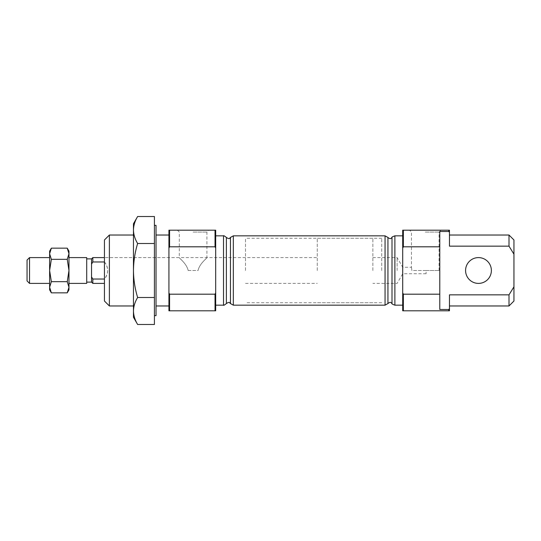 <?xml version="1.0" encoding="UTF-8"?>
<svg xmlns="http://www.w3.org/2000/svg" width="541" height="541" viewBox="0 0 541 541"><rect width="100%" height="100%" fill="white"/><g stroke="black" fill="none" stroke-linecap="round" stroke-linejoin="round"><path stroke-width="0.41" stroke-dasharray="2.71 2.03" d="M168.927 292.897L169.57 294.196L215.041 294.196L215.683 292.897L215.683 310.805L168.927 310.805L168.927 248.103L169.57 246.804L215.041 246.804L215.041 230.195L215.683 230.195L215.683 248.103L215.041 246.804M215.683 292.897L215.683 248.103M215.041 310.805L215.041 294.196M168.927 248.103L168.927 230.195L215.041 230.195M169.57 246.804L169.57 230.195M245.513 270.5L245.513 238.256L245.513 270.5M198.047 270.5C199.615 263.366 207.257 258.064 206.926 257.604C207.284 258.037 199.629 263.345 198.047 270.5C199.615 263.366 207.257 258.064 206.926 257.604C207.284 258.037 199.629 263.345 198.047 270.5L188.173 270.5C186.604 263.366 178.97 258.064 179.301 257.604C178.943 258.037 186.591 263.345 188.173 270.5C186.604 263.366 178.97 258.064 179.301 257.604C178.943 258.037 186.591 263.345 188.173 270.5L198.047 270.5M104.44 301.026L104.44 239.974M137.637 324.485C134.959 320.083 133.566 315.586 133.458 310.994C133.573 306.389 134.966 301.892 137.637 297.496C134.952 288.644 133.559 279.643 133.458 270.5C133.58 261.235 134.973 252.241 137.637 243.504C134.959 239.102 133.566 234.598 133.458 230.006C133.573 225.408 134.966 220.911 137.637 216.515M133.458 317.256L133.458 223.744M154.415 216.515L154.415 324.485M137.637 243.504L154.415 243.504M137.637 297.496L154.415 297.496M156.031 315.64L156.031 225.36M154.415 270.5L154.415 225.36L154.415 270.5M425.273 232.069L439.089 232.069L425.273 232.069M425.273 230.195L440.962 230.195L425.273 230.195M193.11 232.069L206.926 232.069L193.11 232.069M425.273 270.5L439.089 270.5L425.273 270.5M411.85 270.5C411.43 266.341 411.43 266.341 411.85 270.5C411.43 266.341 411.43 266.341 411.85 270.5L426.085 270.5L426.085 273.726L426.085 270.5L411.85 270.5M402.707 270.5L402.707 235.835L402.707 270.5M397.121 270.5L397.121 257.604L397.121 270.5M372.877 270.5L372.877 238.256L372.877 270.5M133.458 270.5L133.458 235.031L133.458 270.5M109.383 305.969L109.383 235.031M168.927 270.5L168.927 235.031L168.927 270.5M403.349 246.804L402.707 248.103L402.707 230.195L403.349 230.195L403.349 246.804L439.786 246.804L439.786 309.493L439.786 231.507L439.786 309.493L448.814 309.493L449.463 308.722L449.463 294.845L509.007 294.845L513.95 286.818L513.95 239.974M491.377 270.5A12.896 12.896 0 0 0 472.029 259.328A12.896 12.896 0 0 0 472.029 281.672A12.896 12.896 0 0 0 491.377 270.5M439.786 246.804L439.786 231.507L448.814 231.507L449.463 232.278L449.463 246.155L509.007 246.155L513.95 254.182M513.95 301.026L513.95 286.818M509.007 305.969L509.007 294.845M449.463 294.845L449.463 305.969L449.463 294.845M509.007 246.155L509.007 235.031M449.463 246.155L449.463 235.031L449.463 246.155M402.707 248.103L402.707 310.805L449.463 310.805L449.463 308.722M215.683 270.5L215.683 235.835L215.683 270.5M402.707 292.897L403.349 294.196L439.786 294.196M403.349 230.195L449.463 230.195L449.463 232.278M193.11 230.195L208.799 230.195L193.11 230.195M448.814 231.507L448.814 230.195M448.814 310.805L448.814 309.493M403.349 310.805L403.349 294.196M169.57 310.805L169.57 294.196M91.537 264.082L92.829 261.966L104.44 261.966L104.44 279.034C108.694 273.347 108.694 267.653 104.44 261.966L104.44 279.034L92.829 279.034L91.537 276.918L91.537 258.889M381.743 270.5L381.743 238.256L381.743 270.5M317.256 270.5L317.256 238.256L317.256 270.5M104.44 261.966C106.543 264.421 107.618 267.268 107.666 270.5C107.618 273.732 106.543 276.579 104.44 279.034M92.829 261.966L92.829 257.604M92.829 283.396L92.829 279.034M86.702 283.396L86.702 257.604M68.971 289.848L68.971 257.604L68.971 270.5L67.24 259.328L68.971 253.743L68.971 251.152M68.971 287.257L67.24 281.672L68.971 270.5L68.971 253.743M67.24 259.328L51.348 259.328L49.623 270.5L49.623 253.743L51.348 259.328M67.24 281.672L51.348 281.672L49.623 270.5L49.623 257.604L49.623 287.257L51.348 281.672M49.623 289.848L49.623 287.257M51.348 248.157L49.623 253.743L49.623 251.152M29.525 283.396L29.525 257.604M27.05 280.928L27.05 260.072M91.537 282.111L91.537 276.918M223.507 305.165L223.507 235.835M226.388 303.555L226.388 237.445M230.452 303.555L230.452 237.445M233.333 305.165L233.333 235.835M385.057 305.165L385.057 235.835M387.938 303.555L387.938 237.445M392.002 303.555L392.002 237.445M394.883 305.165L394.883 235.835M245.513 257.604L206.926 257.604L206.926 232.069L208.799 230.195M177.428 230.195L179.301 232.069L179.301 257.604L104.44 257.604L317.256 257.604M245.513 283.396L317.256 283.396M439.089 270.5L439.089 232.069L440.962 230.195M372.877 257.604L397.121 257.604L402.707 267.274L411.464 267.274L411.464 232.069L409.591 230.195M426.085 273.726L402.707 273.726L397.121 283.396L372.877 283.396M372.877 238.256L245.513 238.256M372.877 302.744L245.513 302.744M381.743 238.256L317.256 238.256M381.743 302.744L317.256 302.744"/><path stroke-width="0.81" d="M168.927 248.103L169.57 246.804L215.041 246.804L215.683 248.103L215.683 230.195L168.927 230.195L168.927 292.897L169.57 294.196L215.041 294.196L215.041 310.805L215.683 310.805L215.683 292.897L215.041 294.196M215.683 248.103L215.683 292.897M154.415 297.496L137.637 297.496C134.952 288.644 133.559 279.643 133.458 270.5C133.58 261.235 134.973 252.241 137.637 243.504L154.415 243.504L154.415 216.515L137.637 216.515C134.959 220.917 133.566 225.414 133.458 230.006L133.458 310.994C133.573 315.592 134.966 320.089 137.637 324.485L154.415 324.485L154.415 243.504M137.637 297.496C134.959 301.898 133.566 306.402 133.458 310.994L133.458 317.256L137.637 324.485M154.415 225.36L156.031 225.36L156.031 315.64L154.415 315.64M137.637 216.515L133.458 223.744L133.458 230.006C133.573 234.611 134.966 239.108 137.637 243.504M133.458 235.031L109.383 235.031L109.383 305.969L133.458 305.969M109.383 235.031L104.44 239.974L104.44 301.026L109.383 305.969M403.349 230.195L403.349 246.804L439.786 246.804L439.786 231.507L448.814 231.507L448.814 230.195L402.707 230.195L402.707 248.103L403.349 246.804M403.349 294.196L403.349 310.805L402.707 310.805L402.707 292.897L403.349 294.196L439.786 294.196L439.786 246.804M439.786 294.196L439.786 309.493L448.814 309.493L449.463 308.722L449.463 310.805L403.349 310.805M448.814 230.195L449.463 230.195L449.463 232.278L448.814 231.507M449.463 308.722L449.463 294.845L509.007 294.845L513.95 286.818L513.95 301.026L509.007 305.969L449.463 305.969M509.007 294.845L509.007 305.969M449.463 232.278L449.463 246.155L509.007 246.155L509.007 235.031L449.463 235.031M402.707 292.897L402.707 248.103M491.377 270.5A12.896 12.896 0 0 0 472.029 259.328A12.896 12.896 0 0 0 472.029 281.672A12.896 12.896 0 0 0 491.377 270.5M513.95 286.818L513.95 254.182L509.007 246.155M168.927 292.897L168.927 310.805L215.041 310.805M448.814 309.493L448.814 310.805M169.57 294.196L169.57 310.805M215.041 230.195L215.041 246.804M169.57 230.195L169.57 246.804M509.007 235.031L513.95 239.974L513.95 254.182M104.44 257.604L92.829 257.604L92.829 261.966L91.537 264.082L91.537 276.918L92.829 279.034L104.44 279.034M92.829 261.966L104.44 261.966M92.829 279.034L92.829 283.396L104.44 283.396M68.971 257.604L86.702 257.604L86.702 283.396L68.971 283.396M92.829 257.604L91.537 258.889L91.537 264.082M68.971 251.152L68.971 253.743L67.24 248.157L68.971 253.743L68.971 287.257L67.24 292.843L68.971 287.257L68.971 289.848L67.24 292.843L51.348 292.843L49.623 287.257L51.348 292.843L49.623 289.848L49.623 287.257L51.348 281.672L49.623 270.5L51.348 259.328L49.623 253.743L51.348 248.157L67.24 248.157L68.971 251.152M68.971 287.257L67.24 281.672L68.971 270.5L67.24 259.328L51.348 259.328M67.24 281.672L51.348 281.672M68.971 253.743L67.24 259.328M51.348 248.157L49.623 251.152L49.623 287.257M49.623 257.604L29.525 257.604L29.525 283.396L49.623 283.396M29.525 257.604L27.05 260.072L27.05 280.928L29.525 283.396M91.537 276.918L91.537 282.111L86.702 282.111M215.683 235.835L223.507 235.835L223.507 305.165L215.683 305.165M223.507 235.835C223.534 235.403 224.495 235.937 226.388 237.445L226.388 303.555C224.495 305.063 223.534 305.597 223.507 305.165M226.388 237.445C230.06 239.886 229.634 237.715 230.452 237.445L230.452 303.555C229.634 303.285 230.06 301.114 226.388 303.555M230.452 237.445L233.333 235.835L233.333 305.165L230.452 303.555M233.333 235.835L385.057 235.835L385.057 305.165L233.333 305.165M385.057 235.835L387.938 237.445L387.938 303.555L385.057 305.165M387.938 237.445C390.805 239.825 391.069 238.047 392.002 237.445L392.002 303.555C391.069 302.953 390.805 301.175 387.938 303.555M392.002 237.445C391.664 237.168 392.624 236.633 394.883 235.835L394.883 305.165C392.624 304.367 391.664 303.832 392.002 303.555M168.927 235.031L156.031 235.031M168.927 305.969L156.031 305.969M402.707 235.835L394.883 235.835M402.707 305.165L394.883 305.165M91.537 258.889L86.702 258.889M91.537 282.111L92.829 283.396"/></g></svg>
